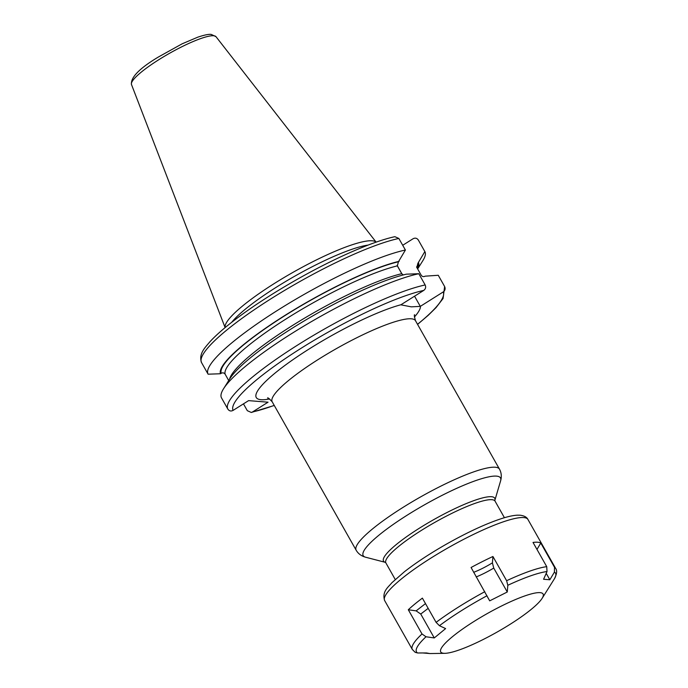 <?xml version="1.0" encoding="UTF-8"?>
<svg xmlns="http://www.w3.org/2000/svg" width="688" height="688" viewBox="0 0 688 688"><rect width="100%" height="100%" fill="white"/><g stroke="black" fill="none" stroke-linecap="round" stroke-linejoin="round"><path stroke-width="1.03" d="M376.104 242.159A86.851 15.463 -29.5 0 0 372.182 240.791A86.851 15.463 150.5 0 0 285.726 276.559A86.851 15.463 150.5 0 0 225.139 327.574M368.132 245.083A85.759 15.265 150.5 0 0 295.479 275.776A85.759 15.265 150.5 0 0 231.753 322.242M418.811 273.721A124.519 22.171 150.5 0 0 308.387 323.403A124.519 22.171 150.5 0 0 223.548 388.763L229.852 378.735A113.537 20.219 150.5 0 1 305.971 319.868A113.537 20.219 150.5 0 1 406.402 274.168L418.811 273.721L425.167 284.961C426.113 287.145 425.64 288.96 423.739 290.413L400.846 304.818L411.286 306.848L420.308 306.375L414.546 296.193M402.05 274.099L397.122 265.405M402.712 245.281L413.084 238.745C415.199 237.67 416.937 238.091 418.313 240.009L424.857 251.584L417.883 263.332L416.799 267.434L421.211 275.234C422.26 276.679 423.567 276.989 425.15 276.172L438.265 275.277L444.62 286.518C445.575 288.711 445.093 290.525 443.192 291.961L420.308 306.375M416.567 266.91L416.799 267.434M444.62 286.518L443.072 298.506L436.046 307.613L428.168 315.371L417.582 324.401M274.22 405.378A120.598 21.474 -29.5 0 1 252.548 411.949L268.053 402.188L248.592 400.631L233.086 410.392C230.987 411.476 229.242 411.054 227.866 409.128L221.51 397.896A124.519 22.171 150.5 0 1 223.548 388.763M252.548 411.949L251.292 412.465L247.319 410.684L243.466 403.865M417.65 268.931L422.819 260.709A124.519 22.171 150.5 0 0 424.857 251.584M403.288 274.942L401.758 273.686A109.77 19.548 150.5 0 0 297.56 322.354A109.77 19.548 150.5 0 0 229.56 379.2M398.851 238.461A124.519 22.171 150.5 0 0 271.786 298.274A124.519 22.171 150.5 0 0 201.558 362.628L201.558 362.628C198.35 353.744 205.351 347.328 209.823 341.876C214.355 336.922 220.332 331.435 227.771 325.415C246.244 310.563 269.206 295.315 296.648 279.663C334.058 258.37 372.741 241.368 394.878 236.681L398.851 238.461L405.404 250.028L398.429 261.775L397.337 265.878L401.758 273.686M399.135 261.328A113.537 20.219 150.5 0 0 284.763 315.534A113.537 20.219 150.5 0 0 220.504 373.747L221.218 373.3C222.809 372.483 224.116 372.801 225.157 374.238L228.717 380.541M201.558 362.628L208.103 374.195L220.504 373.747M418.596 262.885A113.537 20.219 -29.5 0 1 417.59 268.836M405.404 250.028A124.519 22.171 150.5 0 0 278.33 309.841A124.519 22.171 150.5 0 0 208.103 374.195M540.097 592.643A58.807 10.466 -29.5 0 1 542.135 598.328A58.807 10.466 -29.5 0 1 497.071 632.083A58.807 10.466 -29.5 0 1 444.93 653.325A58.807 10.466 -29.5 0 1 443.734 653.29A58.807 10.466 150.5 0 1 473.894 621.531A58.807 10.466 150.5 0 1 540.097 592.643M554.408 572.132L549.841 579.769L543.589 579.27L547.02 571.539L546.736 566.663L533.028 542.436A82.328 14.654 -29.5 0 1 537.715 542.239A82.328 14.654 -29.5 0 1 540.785 543.056L554.494 567.282L554.408 572.132A79.877 14.224 -29.5 0 1 554.236 579.081L542.135 598.328M384.644 600.555C381.754 591.353 388.557 586.959 391.816 582.805L404.415 571.745C416.266 562.509 430.525 553.161 447.209 543.692C467.892 532.073 486.003 523.706 501.535 518.597C507.864 516.55 513.145 515.407 517.385 515.174L520.128 515.209C524.239 515.751 526.845 517.17 527.945 519.474A82.328 14.654 -29.5 0 0 523.749 517.565A82.328 14.654 -29.5 0 0 439.942 552.567A82.328 14.654 -29.5 0 0 384.644 600.555L412.31 649.455L415.174 652.319L417.625 652.972L426.508 652.955L429.837 653.557L444.93 653.325M429.252 653.497L422.888 652.964M507.28 591.998L489.693 600.848L471.074 567.497A82.328 14.654 -29.5 0 1 492.926 556.497L506.626 580.715L507.821 585.282L507.28 591.998L493.752 568.09C487.345 571.874 481.48 574.824 476.165 576.94M436.097 622.356L439.434 625.702L445.618 628.591L434.274 637.939L426.01 636.77L422.011 633.975L408.302 609.749A82.328 14.654 -29.5 0 1 422.389 598.13L436.097 622.356A82.328 14.654 -29.5 0 1 484.782 591.714M492.926 556.497L492.41 562.87L493.752 568.09M492.41 562.87C485.59 566.989 479.33 570.146 473.628 572.321M540.785 543.056L536.984 549.42M549.841 579.769L546.212 573.353M428.177 608.355L420.746 614.04L416.145 610.867L408.302 609.749M425.494 603.608L416.145 610.867M434.274 637.939L420.746 614.04M131.477 84.504A48.573 8.652 150.5 0 1 164.75 56.081A48.573 8.652 150.5 0 1 213.65 35.75A48.573 8.652 -29.5 0 1 215.998 36.688L211.19 34.4C210.356 34.314 207.544 33.893 197.791 37.169L182.122 43.826L158.171 57.138C139.458 68.361 130.565 77.477 131.477 84.504L225.114 327.591M400.984 304.732A94.084 16.753 150.5 0 0 296.537 357.218A94.084 16.753 150.5 0 0 261.053 399.694A94.084 16.753 150.5 0 0 269.601 398.954M414.391 317.03A94.084 16.753 150.5 0 0 420.437 306.289M414.649 314.82C414.021 314.485 414.305 316.446 415.492 320.711A82.328 14.654 150.5 0 0 411.295 318.802A82.328 14.654 150.5 0 0 327.488 353.804A82.328 14.654 150.5 0 0 272.19 401.792C269.189 398.601 267.649 397.346 267.572 398.034L267.684 398.042M443.192 291.961A120.598 21.474 -29.5 0 1 417.521 324.297M423.739 290.413A120.598 21.474 150.5 0 0 301.198 348.223A120.598 21.474 150.5 0 0 233.086 410.392M356.16 550.219A82.328 14.654 -29.5 0 1 411.458 502.231A82.328 14.654 -29.5 0 1 495.274 467.229A82.328 14.654 -29.5 0 1 499.471 469.139C501.414 472.647 501.801 476.543 500.615 480.809A78.879 14.044 -29.5 0 0 496.478 476.122A78.879 14.044 -29.5 0 0 410.134 513.334A78.879 14.044 -29.5 0 0 365.577 557.211C361.312 556.024 358.173 553.694 356.16 550.219L272.19 401.792M500.615 480.809L494.844 500.4A63.872 11.369 150.5 0 0 491.456 496.719A63.872 11.369 150.5 0 0 421.744 526.724A63.872 11.369 150.5 0 0 385.34 562.345L365.577 557.211M494.81 500.511L495.05 501.139A62.728 11.171 150.5 0 0 491.851 499.686A62.728 11.171 150.5 0 0 427.996 526.354A62.728 11.171 150.5 0 0 385.873 562.913L395.239 579.485M425.167 284.961A124.519 22.171 150.5 0 0 298.093 344.774A124.519 22.171 150.5 0 0 227.866 409.128M398.429 261.775A112.712 20.064 150.5 0 0 285.021 315.56A112.712 20.064 150.5 0 0 221.218 373.3M417.883 263.332A112.712 20.064 -29.5 0 1 417.298 268.311M397.337 265.878A109.77 19.548 150.5 0 0 287.343 318.148A109.77 19.548 150.5 0 0 225.157 374.238M507.821 585.282A79.877 14.224 -29.5 0 1 547.02 571.539M506.626 580.715A82.328 14.654 -29.5 0 1 546.736 566.663M439.434 625.702A79.877 14.224 -29.5 0 1 487.009 595.756M417.625 652.972A79.877 14.224 -29.5 0 1 426.01 636.77M412.31 649.455A82.328 14.654 -29.5 0 1 422.011 633.975M554.494 567.282A82.328 14.654 -29.5 0 1 555.612 568.374C557.332 570.533 556.867 574.102 554.236 579.081M215.998 36.688L376.138 242.15M274.271 405.473L251.292 412.465M415.492 320.711L499.471 469.139M385.461 562.38L385.873 562.913M495.05 501.139L504.424 517.711M527.945 519.474L555.612 568.374"/></g></svg>
